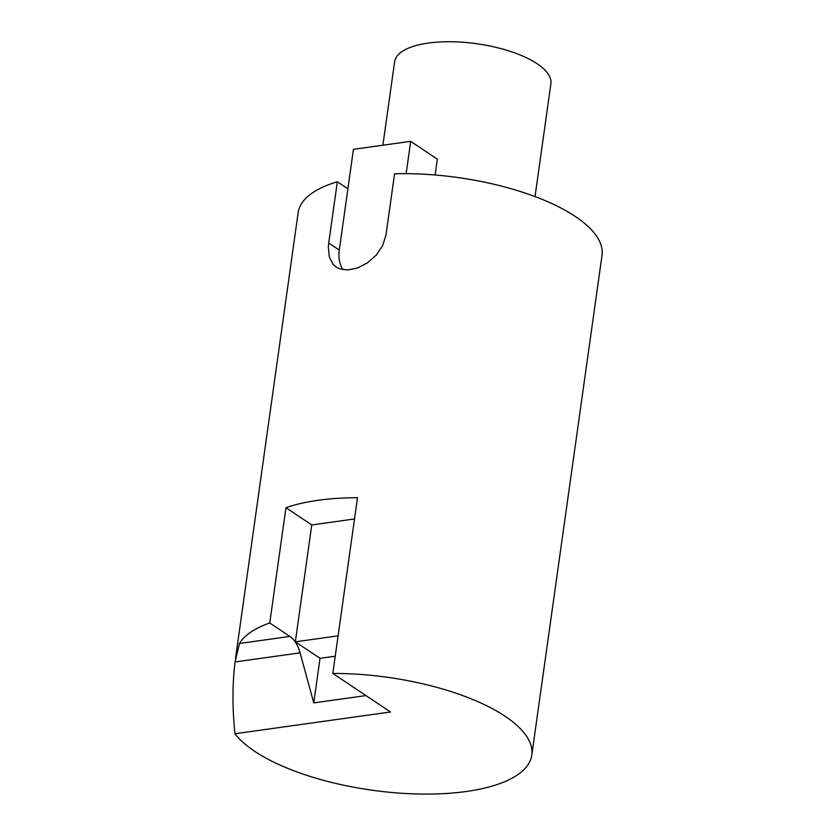 <?xml version="1.0" encoding="UTF-8"?>
<svg xmlns="http://www.w3.org/2000/svg" width="835" height="835" viewBox="0 0 835 835"><rect width="100%" height="100%" fill="white"/><g stroke="black" fill="none" stroke-linecap="round" stroke-linejoin="round"><path stroke-width="1.25" d="M435.118 174.985L437.352 159.141L410.684 141.324L353.445 149.329L339.281 250.093A35.07 25.801 -56.3 0 0 342.955 269.715M406.144 173.659L410.684 141.324M239.468 643.482L235.052 661.936C232.328 684.209 232.297 708.143 234.938 733.746A153.421 56.978 -172 0 0 399.37 793.104A153.421 56.978 -172 0 0 531.791 755.111A153.421 56.978 -172 0 0 332.81 673.428L357.505 497.702A153.421 56.978 -172 0 0 285.956 507.701L269.757 622.973A153.421 56.978 -172 0 0 239.468 643.482L289.902 636.427A26.302 14.905 -98 0 1 300.089 652.845L313.762 702.893L365.991 695.586M234.938 733.746L390.529 711.984L332.81 673.428M339.281 250.093L328.729 243.037L328.343 247.17L329.314 256.909L333.102 264.309L336.265 267.127L339.354 268.724L347.621 270.008L357.359 268.045L367.421 262.889L376.251 255.134L382.68 245.605L385.968 235.032L394.579 173.774A153.421 56.978 8 0 1 602.025 255.333L531.791 755.111M328.729 243.037L337.34 181.779L347.892 188.825M235.543 658.199L298.158 212.622A153.421 56.978 8 0 1 337.34 181.779M269.757 622.973L289.902 636.427M335.232 656.195L320.024 658.324L295.339 641.823L338.091 635.842M320.024 658.324L313.762 702.893M295.339 641.823L311.758 524.944L285.956 507.701M311.758 524.944L354.52 518.963M535.026 196.569L550.891 83.74A78.907 29.298 -172 0 0 537.145 63.752A78.907 29.298 -172 0 0 451.432 41.75A78.907 29.298 -172 0 0 394.611 61.78L382.889 145.207M235.052 661.936L300.089 652.845"/></g></svg>
